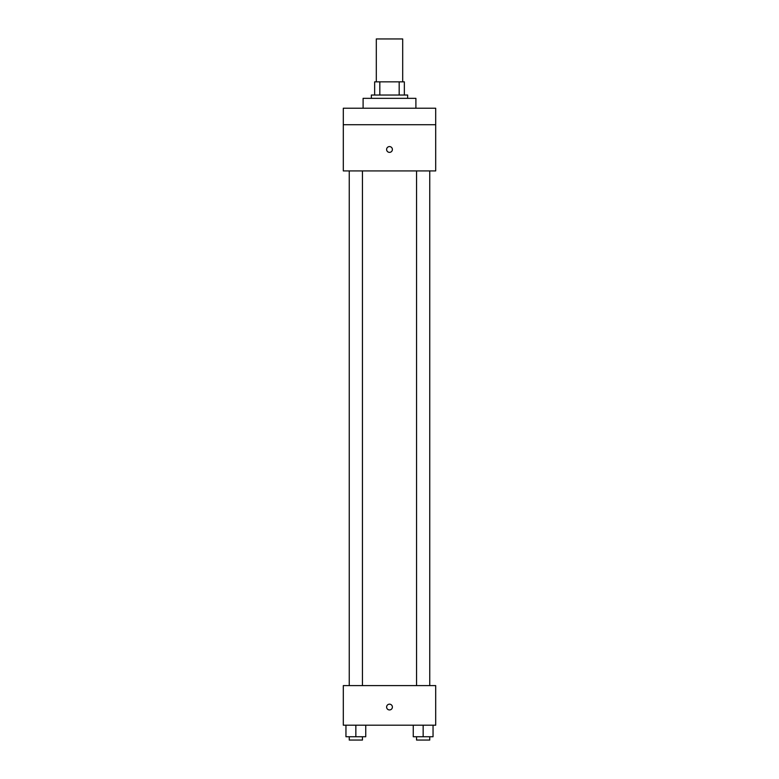 <?xml version="1.0" encoding="UTF-8"?>
<svg xmlns="http://www.w3.org/2000/svg" width="779" height="779" viewBox="0 0 779 779"><rect width="100%" height="100%" fill="white"/><g stroke="black" fill="none" stroke-linecap="round" stroke-linejoin="round"><path stroke-width="1.17" d="M402.694 81.844L402.694 38.95L376.306 38.95L376.306 81.844M379.821 95.038L379.821 81.844L374.65 81.844L374.65 95.038L374.65 81.844M379.821 81.844L404.35 81.844L404.35 95.038M399.179 95.038L399.179 81.844M371.349 98.339L371.349 95.038L407.651 95.038L407.651 98.339M415.898 108.232L415.898 98.339L363.102 98.339L363.102 108.232M343.305 108.232L435.695 108.232L435.695 124.728L343.305 124.728L343.305 108.232M435.695 124.728L435.695 170.922L343.305 170.922L343.305 124.728M389.5 152.363A2.882 2.882 0 0 1 386.997 148.029A2.882 2.882 0 0 1 392.003 148.029A2.882 2.882 0 0 1 389.5 152.363M343.305 685.608L435.695 685.608L435.695 725.2L343.305 725.2L343.305 685.608M389.5 709.942A2.882 2.882 0 0 1 386.997 705.618A2.882 2.882 0 0 1 392.003 705.618A2.882 2.882 0 0 1 389.5 709.942M413.26 725.2L413.26 736.749L433.046 736.749L433.046 725.2L433.046 736.749M423.153 736.749L423.153 725.2M429.755 736.749L429.755 740.05L416.551 740.05L416.551 736.749M345.954 725.2L345.954 736.749L365.74 736.749L365.74 725.2L365.74 736.749M355.847 736.749L355.847 725.2M362.449 736.749L362.449 740.05L349.245 740.05L349.245 736.749M416.551 170.922L416.551 685.608M429.755 170.922L429.755 685.608M362.449 685.608L362.449 170.922M349.245 685.608L349.245 170.922"/></g></svg>
